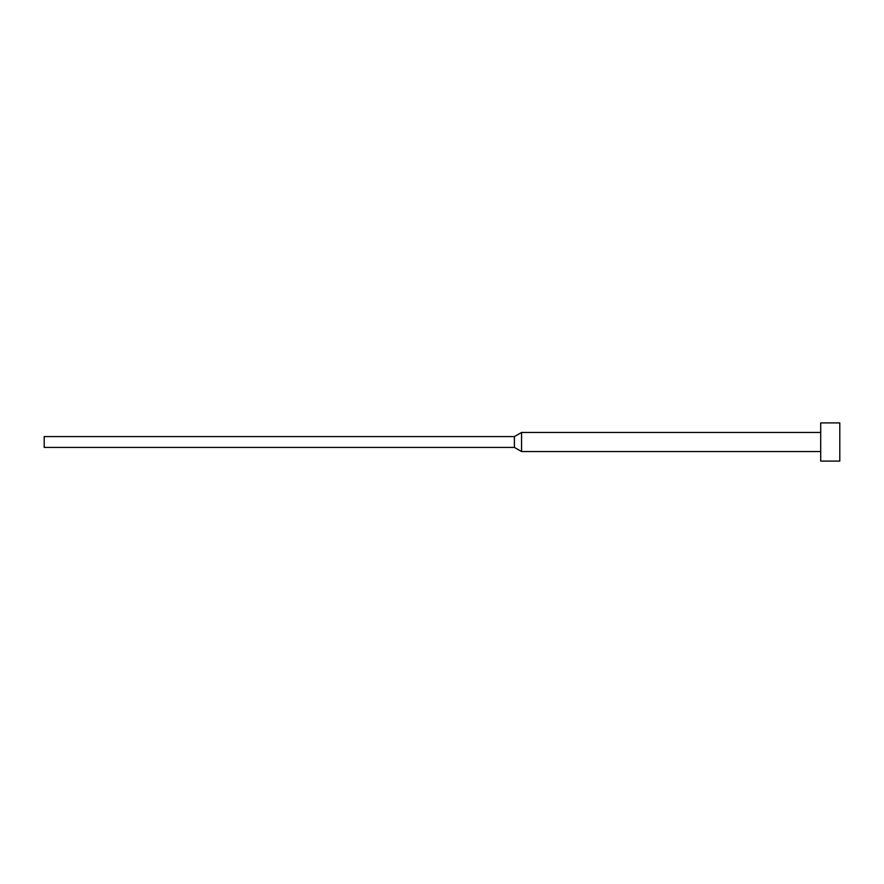 <?xml version="1.0" encoding="UTF-8"?>
<svg xmlns="http://www.w3.org/2000/svg" width="884" height="884" viewBox="0 0 884 884"><rect width="100%" height="100%" fill="white"/><g stroke="black" fill="none" stroke-linecap="round" stroke-linejoin="round"><path stroke-width="1.33" d="M820.706 442L820.706 461.094L839.8 461.094L839.8 422.906L820.706 422.906L820.706 442M514.4 436.586L514.4 447.414L44.2 447.414L44.2 436.586L514.4 436.586L521.56 432.453L521.56 451.547L820.706 451.547M514.4 447.414L521.56 451.547M521.56 432.453L820.706 432.453"/></g></svg>
